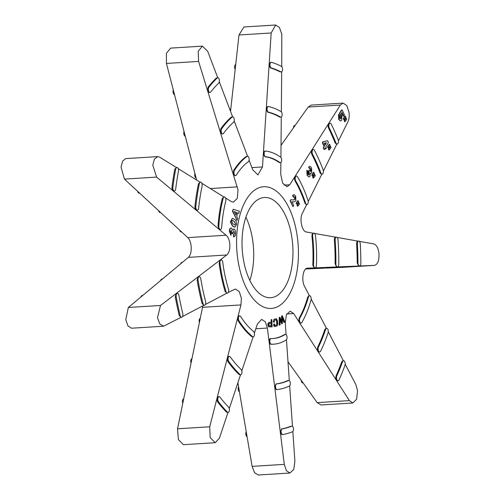 <?xml version="1.0" encoding="UTF-8"?>
<svg xmlns="http://www.w3.org/2000/svg" width="500" height="500" viewBox="0 0 500 500"><rect width="100%" height="100%" fill="white"/><g stroke="black" fill="none" stroke-linecap="round" stroke-linejoin="round"><path stroke-width="0.75" d="M228.15 412.456L226.494 412.156A187.887 94.794 -93.6 0 1 217.613 401.863L216.944 399.931L217.056 398.156L218.263 396.681L219.05 396.631A2.844 1.438 86.4 0 0 217.825 399.875A2.844 1.438 86.4 0 0 218.512 401.806A187.887 94.794 86.4 0 0 227.394 412.1A2.844 1.438 86.4 0 0 228.15 412.456A2.844 1.438 86.4 0 0 229.4 410.275A2.844 1.438 86.4 0 0 228.55 407.119A182.194 91.925 -93.6 0 1 219.938 397.137A2.844 1.438 86.4 0 0 219.05 396.631M203.962 305.244L202.131 303.619A142.338 71.812 -93.6 0 1 197.162 280.244L197.944 276.944L160.512 305.469L157.494 317.644L159.781 323.925L163.556 326.225L181.112 317.288L179.256 315.569A187.887 94.794 -93.6 0 1 175.312 297.006L176.075 293.606L177.387 293.363A2.844 1.438 86.4 0 0 176.163 296.613A2.844 1.438 86.4 0 0 176.213 296.95A187.887 94.794 86.4 0 0 180.162 315.512A2.844 1.438 86.4 0 0 181.631 317.331A2.844 1.438 86.4 0 0 182.75 313.463A182.194 91.925 -93.6 0 1 178.919 295.456A2.844 1.438 86.4 0 0 177.387 293.363M174.45 190.963A2.844 1.438 86.4 0 0 175.681 189.037A182.194 91.925 -93.6 0 1 178.425 171.444A2.844 1.438 86.4 0 0 176.887 167.413A2.844 1.438 86.4 0 0 175.706 169.062A187.887 94.794 86.4 0 0 172.875 187.206A2.844 1.438 86.4 0 0 172.869 188.525A2.844 1.438 86.4 0 0 174.45 190.963L172.944 190.756L171.975 188.581L171.969 187.262A187.887 94.794 -93.6 0 1 174.8 169.119L176.556 167.613L159.713 157.175L157.688 156.613L125.681 158.606L122.581 161.119L121.062 167.188L124.431 179.1L187.769 237.613C189.5 239.325 190.606 242.069 191.094 245.837C191.544 251.244 190.637 255.087 188.375 257.375L128.338 307.475L125.769 319.619L127.975 325.9L131.5 328.219L163.556 326.225M209.975 92.481L209.194 92.531L207.706 90.9L208.038 87.263A187.887 94.794 -93.6 0 1 216.325 78.031L217.781 77.706A2.844 1.438 86.4 0 0 217.231 77.975A187.887 94.794 86.4 0 0 208.944 87.206A2.844 1.438 86.4 0 0 208.394 90.044A2.844 1.438 86.4 0 0 209.975 92.481A2.844 1.438 86.4 0 0 210.656 92.075A182.194 91.925 -93.6 0 1 218.694 83.119A2.844 1.438 86.4 0 0 219.325 79.881A2.844 1.438 86.4 0 0 217.781 77.706M281.294 71.906A2.844 1.438 86.4 0 0 282.562 69.388A2.844 1.438 86.4 0 0 281.356 66.312A187.887 94.794 86.4 0 0 271.494 62.319A2.844 1.438 86.4 0 0 271.225 62.287A2.844 1.438 86.4 0 0 269.994 65.531A2.844 1.438 86.4 0 0 271.312 67.938A182.194 91.925 -93.6 0 1 280.875 71.812A2.844 1.438 86.4 0 0 281.294 71.906L280.106 71.862A182.194 91.925 86.4 0 0 270.538 67.981L269.175 65.581L269.131 64.45L270.587 62.375M337.156 144.012L336.356 144.062L335.106 142.863A182.194 91.925 86.4 0 0 328.488 127.969L328.069 126.5L328.481 123.775L330.081 123.206A2.844 1.438 86.4 0 0 328.856 126.456A2.844 1.438 86.4 0 0 329.263 127.919A182.194 91.925 -93.6 0 1 335.881 142.812A2.844 1.438 86.4 0 0 337.156 144.012A2.844 1.438 86.4 0 0 338.325 142.444A2.844 1.438 86.4 0 0 338.081 139.537A187.887 94.794 86.4 0 0 331.256 124.175A2.844 1.438 86.4 0 0 330.081 123.206M359.594 265.981L358.731 266.031L357.2 262.95A182.194 91.925 86.4 0 0 356.625 244.006C356.619 242.138 357.069 241.175 357.975 241.119L358.656 241.062A2.844 1.438 86.4 0 0 357.394 243.962A182.194 91.925 -93.6 0 1 357.969 262.9A2.844 1.438 86.4 0 0 358.013 263.544A2.844 1.438 86.4 0 0 359.594 265.981A2.844 1.438 86.4 0 0 360.863 263.375A187.887 94.794 86.4 0 0 360.262 243.844A2.844 1.438 86.4 0 0 358.656 241.062M338.1 380.731L337.212 380.781L336.281 380.156L335.719 378.344L336.037 375.931A182.194 91.925 86.4 0 0 341.769 361.806L342.775 360.75L343.569 360.7A2.844 1.438 86.4 0 0 342.544 361.756A182.194 91.925 -93.6 0 1 336.806 375.881A2.844 1.438 86.4 0 0 336.519 378.294A2.844 1.438 86.4 0 0 338.1 380.731A2.844 1.438 86.4 0 0 339.038 379.888A187.887 94.794 86.4 0 0 344.95 365.319A2.844 1.438 86.4 0 0 344.975 362.269A2.844 1.438 86.4 0 0 343.569 360.7M240.675 374.787L239.075 374.538A142.338 71.812 -93.6 0 1 227.887 361.569L227.256 359.7L227.375 357.919L228.581 356.444L229.363 356.394A2.844 1.438 86.4 0 0 228.137 359.644A2.844 1.438 86.4 0 0 228.781 361.512A142.338 71.812 86.4 0 0 239.969 374.481A2.844 1.438 86.4 0 0 240.675 374.787A2.844 1.438 86.4 0 0 241.931 372.562A2.844 1.438 86.4 0 0 241.031 369.406A136.644 68.944 -93.6 0 1 230.294 356.962A2.844 1.438 86.4 0 0 229.363 356.394M200.794 278.888A2.844 1.438 86.4 0 0 199.25 276.7A2.844 1.438 86.4 0 0 198.019 279.944A2.844 1.438 86.4 0 0 198.056 280.188A142.338 71.812 86.4 0 0 203.025 303.569A2.844 1.438 86.4 0 0 204.475 305.287A2.844 1.438 86.4 0 0 205.569 301.331A136.644 68.944 -93.6 0 1 200.794 278.888M226.969 293.119L225.194 291.669A96.788 48.831 -93.6 0 1 219.15 263.269L219.956 260.156L197.944 276.944L199.25 276.7M197.406 210.15A2.844 1.438 86.4 0 0 198.644 208.137A136.644 68.944 -93.6 0 1 202.062 186.2A2.844 1.438 86.4 0 0 200.544 182.081A2.844 1.438 86.4 0 0 199.375 183.644A142.338 71.812 86.4 0 0 195.812 206.488A2.844 1.438 86.4 0 0 195.825 207.719A2.844 1.438 86.4 0 0 197.406 210.15L195.9 209.944L194.931 207.775L194.919 206.544A142.338 71.812 -93.6 0 1 198.481 183.7L200.219 182.281M222.775 133.894L222 133.944L220.512 132.312L220.806 128.731A142.338 71.812 -93.6 0 1 231.238 117.1L232.644 116.819A2.844 1.438 86.4 0 0 232.131 117.044A142.338 71.812 86.4 0 0 221.7 128.675A2.844 1.438 86.4 0 0 221.194 131.456A2.844 1.438 86.4 0 0 222.775 133.894A2.844 1.438 86.4 0 0 223.494 133.431A136.644 68.944 -93.6 0 1 233.512 122.269A2.844 1.438 86.4 0 0 234.2 119.044A2.844 1.438 86.4 0 0 232.644 116.819M280.881 117.125A2.844 1.438 86.4 0 0 282.15 114.656A2.844 1.438 86.4 0 0 280.994 111.562A142.338 71.812 86.4 0 0 268.575 106.531A2.844 1.438 86.4 0 0 268.356 106.512A2.844 1.438 86.4 0 0 267.131 109.756A2.844 1.438 86.4 0 0 268.494 112.175A136.644 68.944 -93.6 0 1 280.419 117.006A2.844 1.438 86.4 0 0 280.881 117.125L279.65 117.056A136.644 68.944 86.4 0 0 267.725 112.225L266.312 109.806L266.269 108.675L267.681 106.587M322.144 174.156L321.35 174.206L320.075 172.925A136.644 68.944 86.4 0 0 311.819 154.356L311.363 152.819L311.769 150.094L313.369 149.525A2.844 1.438 86.4 0 0 312.144 152.769A2.844 1.438 86.4 0 0 312.587 154.312A136.644 68.944 -93.6 0 1 320.838 172.875A2.844 1.438 86.4 0 0 322.144 174.156A2.844 1.438 86.4 0 0 323.306 172.631A2.844 1.438 86.4 0 0 323.1 169.762A142.338 71.812 86.4 0 0 314.506 150.419A2.844 1.438 86.4 0 0 313.369 149.525M307.438 268.194L336.625 266.962L335.094 263.781A136.644 68.944 86.4 0 0 334.375 240.169C334.344 238.25 334.794 237.25 335.719 237.188L336.394 237.125A2.844 1.438 86.4 0 0 335.144 240.125A136.644 68.944 -93.6 0 1 335.863 263.731A2.844 1.438 86.4 0 0 335.9 264.475A2.844 1.438 86.4 0 0 337.481 266.913A2.844 1.438 86.4 0 0 338.75 264.406A142.338 71.812 86.4 0 0 338 239.806A2.844 1.438 86.4 0 0 336.394 237.125M319.713 351.981L318.831 352.038L317.894 351.406L317.337 349.594L317.688 347.119A136.644 68.944 86.4 0 0 324.837 329.506L325.869 328.369L326.656 328.325A2.844 1.438 86.4 0 0 325.606 329.456A136.644 68.944 -93.6 0 1 318.45 347.069A2.844 1.438 86.4 0 0 318.131 349.544A2.844 1.438 86.4 0 0 319.713 351.981A2.844 1.438 86.4 0 0 320.613 351.213A142.338 71.812 86.4 0 0 328.062 332.869A2.844 1.438 86.4 0 0 328.05 329.85A2.844 1.438 86.4 0 0 326.656 328.325M253.206 336.85L251.781 336.675A96.788 48.831 -93.6 0 1 238.194 320.919L237.644 319.169L237.756 317.394L238.969 315.919L239.662 315.875A2.844 1.438 86.4 0 0 238.438 319.119A2.844 1.438 86.4 0 0 239 320.869A96.788 48.831 86.4 0 0 252.587 336.625A2.844 1.438 86.4 0 0 253.206 336.85A2.844 1.438 86.4 0 0 254.469 334.531A2.844 1.438 86.4 0 0 253.469 331.388A91.1 45.963 -93.6 0 1 240.681 316.562A2.844 1.438 86.4 0 0 239.662 315.875M222.756 262.3A2.844 1.438 86.4 0 0 221.181 259.913A2.844 1.438 86.4 0 0 219.95 263.163A2.844 1.438 86.4 0 0 219.963 263.219A96.788 48.831 86.4 0 0 226 291.619A2.844 1.438 86.4 0 0 227.4 293.169A2.844 1.438 86.4 0 0 228.444 289.031A91.1 45.963 -93.6 0 1 222.756 262.3M187.769 237.613L226.125 235.225C228.025 236.925 229.231 239.662 229.762 243.431C230.238 248.837 229.225 252.694 226.725 254.988L219.956 260.156L221.181 259.913M220.438 229.488A2.844 1.438 86.4 0 0 221.688 227.281A91.1 45.963 -93.6 0 1 225.769 201.156A2.844 1.438 86.4 0 0 225.637 198.256A2.844 1.438 86.4 0 0 224.288 196.863A2.844 1.438 86.4 0 0 223.162 198.25A96.788 48.831 86.4 0 0 218.825 226.012A2.844 1.438 86.4 0 0 218.856 227.05A2.844 1.438 86.4 0 0 220.438 229.488L219.019 229.275L218.019 226.062A96.788 48.831 -93.6 0 1 222.35 198.3L224.044 197.056M235.575 175.613L234.887 175.656L233.394 174.025L233.619 170.556A96.788 48.831 -93.6 0 1 246.3 156.425L247.531 156.219A2.844 1.438 86.4 0 0 247.106 156.375A96.788 48.831 86.4 0 0 234.425 170.506A2.844 1.438 86.4 0 0 233.994 173.175A2.844 1.438 86.4 0 0 235.575 175.613A2.844 1.438 86.4 0 0 236.375 175.037A91.1 45.963 -93.6 0 1 248.306 161.744A2.844 1.438 86.4 0 0 249.094 158.537A2.844 1.438 86.4 0 0 247.531 156.219M280.381 162.688L279.144 162.544A91.1 45.963 86.4 0 0 264.938 156.788L263.425 154.356L263.375 153.225L264.575 151.119L265.381 151.069A2.844 1.438 86.4 0 0 264.156 154.312A2.844 1.438 86.4 0 0 265.619 156.75A91.1 45.963 -93.6 0 1 279.825 162.5A2.844 1.438 86.4 0 0 280.381 162.688A2.844 1.438 86.4 0 0 281.65 160.312A2.844 1.438 86.4 0 0 280.594 157.181A96.788 48.831 86.4 0 0 265.5 151.069A2.844 1.438 86.4 0 0 265.381 151.069M306.938 204.531L306.225 204.575L304.894 203.119A91.1 45.963 86.4 0 0 295.062 181.006L294.525 179.331L294.931 176.606L296.45 176.038A2.844 1.438 86.4 0 0 295.219 179.288A2.844 1.438 86.4 0 0 295.744 180.963A91.1 45.963 -93.6 0 1 305.575 203.081A2.844 1.438 86.4 0 0 306.938 204.531A2.844 1.438 86.4 0 0 307.95 200.294A96.788 48.831 86.4 0 0 297.506 176.8A2.844 1.438 86.4 0 0 296.45 176.038M315.119 267.856L314.35 267.9L312.856 265.462L312.825 264.525A91.1 45.963 86.4 0 0 311.969 236.4L312.069 234.575L313.131 233.212L313.888 233.169A2.844 1.438 86.4 0 0 312.65 236.356A91.1 45.963 -93.6 0 1 313.506 264.488A2.844 1.438 86.4 0 0 313.538 265.419A2.844 1.438 86.4 0 0 315.119 267.856A2.844 1.438 86.4 0 0 316.381 265.538A96.788 48.831 86.4 0 0 315.475 235.656A2.844 1.438 86.4 0 0 313.888 233.169M286.106 334.694L285.275 322.881L286.394 314.788L290.113 311.169L293.663 313.538L299.369 322.45L298.806 320.637L299.231 318.031A91.1 45.963 86.4 0 0 307.75 297.056L308.825 295.756L309.531 295.712A2.844 1.438 86.4 0 0 308.431 297.013A91.1 45.963 -93.6 0 1 299.913 317.987A2.844 1.438 86.4 0 0 299.519 320.594A2.844 1.438 86.4 0 0 301.1 323.031A2.844 1.438 86.4 0 0 301.938 322.388A96.788 48.831 86.4 0 0 310.988 300.1A2.844 1.438 86.4 0 0 310.9 297.156A2.844 1.438 86.4 0 0 309.531 295.712M282.731 434.569L281.831 434.625L280.325 432.337L281.525 428.944A182.194 91.925 86.4 0 0 290.887 426.244L291.894 426.144A2.844 1.438 86.4 0 0 291.663 426.194A182.194 91.925 -93.6 0 1 282.294 428.9A2.844 1.438 86.4 0 0 281.15 432.131A2.844 1.438 86.4 0 0 282.731 434.569A2.844 1.438 86.4 0 0 282.819 434.562A187.887 94.794 86.4 0 0 292.475 431.775A2.844 1.438 86.4 0 0 293.481 428.663A2.844 1.438 86.4 0 0 291.894 426.144M277.15 389.569L276.256 389.619L274.75 387.331L275.994 383.931A136.644 68.944 86.4 0 0 287.669 380.562L288.712 380.444A2.844 1.438 86.4 0 0 288.438 380.519A136.644 68.944 -93.6 0 1 276.762 383.888A2.844 1.438 86.4 0 0 275.569 387.131A2.844 1.438 86.4 0 0 277.15 389.569A2.844 1.438 86.4 0 0 277.188 389.562A142.338 71.812 86.4 0 0 289.35 386.056A2.844 1.438 86.4 0 0 290.3 382.919A2.844 1.438 86.4 0 0 288.712 380.444M254.363 333.162L257.406 324L261.637 319.394L265.275 321.725L267.381 328.044L269.106 341.85C269.037 339.9 269.494 338.819 270.469 338.6L271.025 338.562M271.087 338.556A2.844 1.438 86.4 0 0 269.862 341.8A2.844 1.438 86.4 0 0 271.381 344.237A96.788 48.831 86.4 0 0 273.506 344.2A96.788 48.831 86.4 0 0 286.156 339.975A2.844 1.438 86.4 0 0 287.006 336.794A2.844 1.438 86.4 0 0 285.431 334.419A2.844 1.438 86.4 0 0 285.056 334.544A91.1 45.963 -93.6 0 1 273.156 338.519A91.1 45.963 -93.6 0 1 271.15 338.556A2.844 1.438 86.4 0 0 271.087 338.556L270.469 338.6M202.831 305.837L177.537 428.794L178.369 439.562L183.4 444.688L215.2 442.713L210.144 437.587L209.713 426.794L177.537 428.794M209.713 426.794L240.95 304.925L241.381 298.212L239.213 291.512L235.325 289.012L228.294 292.419M225.525 197.981L231.369 201.606L233.394 202.169L237.294 198.331L238.025 189.9L198.594 61.425L198.219 51.256L202.438 46.137L207.694 51.288L217.738 77.706M345.181 364.175L355.856 384.619L357.544 390.719L356.637 399.162L352.894 402.987L349.363 400.619L317.188 402.619L321.025 404.969L352.894 402.987M359.363 241.369L373.812 243.925C376.444 244.737 378.156 247.8 378.938 253.113C379.356 260.3 377.863 264.381 374.469 265.369L342.294 267.375L374.519 265.369L337.481 266.913M280.869 162.475L280.756 174.344L282.613 183.088L286.988 186.713L289.744 184.762L340.369 105.044L343.106 103.1L346.8 105.612L349.019 112.312C349.462 116.106 349.075 119.306 347.863 121.906L338.4 140.919M343.106 103.1L311.194 105.087L308.194 107.05L281.031 145.338M249.075 160.188L252.712 169.756L257.925 174.913L262.481 166.938L271.169 32.975L275.663 25L279.469 27.506L281.794 34.2L281.737 66.619M275.619 25.006L243.925 26.975L238.994 34.975L230.531 111.363M249.838 280.413A50.213 25.331 86.4 0 0 253.025 242.887A50.213 25.331 86.4 0 0 245.906 217.219M292.275 240.444A50.213 25.331 86.4 0 0 264.375 197.481A50.213 25.331 86.4 0 0 242.719 254.744A50.213 25.331 86.4 0 0 270.613 297.712A50.213 25.331 86.4 0 0 292.275 240.444M314.569 233.45L335.719 237.188M268.962 322.337L267.887 323.75L267.913 325.381L268.712 326.825L272.113 326.9L269.131 326.794L268.294 325.356L268.231 323.725L268.962 322.337L271.331 322.419L271.225 319.575L271.837 319.594L272.113 326.9M271.225 319.575L271.012 322.438M279.919 317.169L279.244 317.444L279.188 325.181L279.606 325.156L279.494 317.425L279.919 317.169L281.9 321.887L281.863 316.019L282.312 315.75L284.919 322L284.337 322.344L282.325 317.344L282.394 323.5L282.038 323.713L279.981 318.738L280.119 324.85L279.606 325.156M282.312 315.75L281.613 316.038L281.537 321.031M282.331 318.137L283.925 322.369L284.337 322.344M279.994 319.531L281.625 323.738L282.038 323.713M273.344 321.194L273.419 322.05L274.363 322.125L273.731 322.025L273.637 321.175L274.288 319.25L276.519 318.7L274.037 319.269L273.637 321.175M276.056 318.75L277.344 320.225L277.769 324.025L277.113 325.95L275.087 326.469L274.256 326.037L273.988 324.294L274.562 323.913L273.625 324.319L273.856 326.062L274.675 326.5M276.394 319.694L276.856 324.938L274.35 325.575M297.587 238.912A60.969 30.762 -93.6 0 1 274.681 307.856A60.969 30.762 -93.6 0 1 237.406 256.275A60.969 30.762 -93.6 0 1 260.312 187.338A60.969 30.762 -93.6 0 1 297.587 238.912M272.812 338.537A91.1 45.963 86.4 0 0 284.375 334.588L285.431 334.419M307.387 268.2L307.488 268.194C303.075 267.887 301.112 280.456 304.625 286.55L309.419 295.719M202.438 46.131L170.662 48.113L166.431 53.238L166.425 63.431L196.612 180.044M306.719 204.544L302.394 213.219C299.237 218.837 301.969 231.7 306.388 232L313.294 233.225M226.125 235.225L156.606 177.094L152.794 165.212L154.356 159.144L157.688 156.613M232.319 218.238L230.394 221.975L232.425 225.931L233.494 226.681L234.994 227.175L232.638 225.919L230.712 221.95L232.319 218.238L234.669 219.494C236.094 220.394 236.706 222.162 236.513 224.806L234.994 227.175M290.769 199.737L290.081 200.712L292.887 206.606L290.238 200.7L290.769 199.737L293.894 199.944M293.506 199.944L294.988 199.344L295.038 197.156L294.662 197.181L294.644 199.363L293.956 199.906M294.037 194.569L292.587 195.506L293.406 197.219L293.744 197.194L292.925 195.481L294.037 194.569L295.675 196.05L295.863 200.944L293.825 201.925L291.906 201.762L293.669 205.463L293.05 206.594M293.562 201.938L291.706 201.775M298.15 200.738L297.719 200.769L296.137 203.175L296.881 204.194L296.475 203.15L298.15 200.738L298.663 202.037L296.881 204.194M298.975 202.838L298.544 202.862L296.962 205.269L297.706 206.287L297.3 205.25L298.975 202.838L299.481 204.131L297.706 206.287M231.306 228.106C230.131 227.869 229.475 228.881 229.331 231.137L230.969 235.431L231.119 233.238L230.531 231.45L231.156 230.306L231.906 232.312L231.825 233.481L232.913 233.85L232.037 233.469L232.119 232.294L231.15 230.238M234.675 233.275L233.863 231.256L234.675 233.275L233.663 234.562L233.506 236.762L234.081 236.844L233.637 236.75L234.006 234.6M237.494 212.925L238.812 213.363L237.6 212.913L236.731 216.469L237.606 218.275L237.075 220.425L232.769 211.125L233.231 209.25L239.338 211.206L238.812 213.363M233.231 209.25L232.456 211.144L237.075 220.425M317.188 402.619L287.987 361.725M342.294 267.375L325.112 268.125M324.1 268.169A2.844 1.438 -93.6 0 0 324.269 268.175L305.669 268.975M252.125 466.369L254.513 472.675L258.25 475L289.975 473.025L286.388 470.694L284.294 464.369L252.125 466.369L237.894 382.694M346.194 118.131L345.662 118.162L344.169 120.688L344.6 121.7L345.037 121.669L344.606 120.656L346.194 118.131L346.725 119.388L345.037 121.669M345.325 116.094L344.794 116.125L343.3 118.65L343.731 119.663L344.169 119.631L343.738 118.619L345.325 116.094L345.863 117.356L344.169 119.631M342.163 109.956L341.644 109.987L339.425 113.15L340.656 115.631L340.65 118.263L340.994 118.238L341.044 115.606L340.288 114.806L339.812 113.125L342.163 109.956L344.431 114.906L343.744 116.1L342.137 112.587L341.125 113.944L341.887 115L341.744 120.087L340.594 121.019L339.006 119.488L338.85 114.388L339.644 116.125L339.694 118.287L340.312 118.863L340.994 118.238M341.662 112.619L343.263 116.131L343.744 116.1M338.85 114.388L338.519 114.412L338.75 119.5L340.594 121.019M330.519 146.4L329.994 146.431L328.431 148.969L328.85 149.994L329.281 149.969L328.856 148.944L330.519 146.4L331.044 147.675L329.281 149.969M323.394 171.069L336.85 144.031M329.663 144.338L329.137 144.369L327.575 146.9L328 147.931L328.431 147.9L328.006 146.875L329.663 144.338L330.194 145.612L328.431 147.9M324.862 148.15L325.625 149.131L325.169 148.131L324.294 149.65L323.494 147.894L324.369 146.375L322.713 142.756L323.212 141.744L327.612 140.712L328.419 142.481L325.856 146.931L326.312 147.931L325.625 149.131M327.612 140.712L322.869 141.762L322.4 142.775L324.056 146.394L323.237 147.912L324.294 149.65M314.756 174.469L314.237 174.5L312.675 177.037L313.1 178.062L313.519 178.038L313.094 177.013L314.756 174.469L315.281 175.744L313.519 178.038M308.194 201.581L321.844 174.175M313.9 172.406L313.381 172.438L311.819 174.975L312.244 176L312.669 175.975L312.244 174.944L313.9 172.406L314.431 173.681L312.669 175.975M309.319 169.981L308.344 171.131L308.869 174.575L309.188 174.55L309.131 172.013L308.7 171.112L309.319 169.981L310.419 171.562L310.938 171.106L310.925 168.962L309.887 168.694L309.075 166.988L309.938 166.294L311.525 167.794L311.75 172.819L310.988 173.4L310.256 173.106L310 176.262L309.075 177.037L307.369 175.369L307.137 170.325L307.95 172.031L308.006 174.281L309.188 174.55L308.719 174.956M310.925 168.962L310.456 168.994L310.506 171.131L310.938 171.106M309.938 166.294L308.637 167.013L309.456 168.719L310.275 168.369M307.137 170.325L306.819 170.344L307.125 175.381L309.075 177.037M227.994 412.463L219.462 438.1L215.2 442.713M301.1 323.031L299.369 322.45L349.363 400.619M240.525 374.794L229.275 408.612M203.794 305.331L182.55 316.525M199.95 182.119L178.162 168.606M232.606 116.819L219.306 81.825M281.337 111.85L281.694 71.762M337.1 237.431L357.894 241.106M328.269 331.788L343.375 360.712M253.137 336.856L241.8 370.956M226.8 293.206L205.394 304.488M223.775 196.894L201.819 183.275M247.569 156.219L234.169 120.931M280.919 157.506L281.288 116.981M311.15 299.031L326.463 328.331M273.506 344.2L272.7 344.25A96.788 48.831 -93.6 0 1 270.569 344.288L269.119 342L284.294 464.369M292.838 431.519L294.9 461.306L293.762 469.406L289.975 473.025M289.662 385.819L292.475 426.344M286.456 339.706L289.306 380.644M273.419 322.05L273.731 322.025M275.087 326.469L274.488 326.531M273.856 326.062L274.256 326.037M273.625 324.319L273.988 324.294M274.562 323.913L274.744 325.55L277.25 324.913L276.663 319.681L274.163 320.319L274.363 322.125M276.856 324.938L277.25 324.913M267.887 323.75L268.231 323.725M267.913 325.381L268.294 325.356M269.244 323.312L268.906 325.081L269.337 325.856L271.462 325.931L271.363 323.381L269.244 323.312M268.906 323.331L271.363 323.381M271.031 323.406L271.069 325.956M296.137 203.175L296.475 203.15M296.962 205.269L297.3 205.25M294.644 199.363L294.988 199.344M295.038 197.156L294.413 196.594L293.744 197.194M292.587 195.506L292.925 195.481M311.819 174.975L312.244 174.944M312.675 177.037L313.094 177.013M308.344 171.131L308.7 171.112M308.637 167.013L309.075 166.988M327.575 146.9L328.006 146.875M328.431 148.969L328.856 148.944M324.056 146.394L324.369 146.375M322.4 142.775L322.713 142.756M322.869 141.762L323.212 141.744M326.356 142.713L324.162 143.225L325.056 145.181L326.356 142.713M326.062 142.7L324.706 145.2M343.3 118.65L343.738 118.619M344.169 120.688L344.606 120.656M339.425 113.15L339.812 113.125M339.913 114.825L340.288 114.806M340.656 115.631L341.044 115.606M340.056 114.875L340.438 114.85M239.45 391.838A2.844 1.438 -93.6 0 1 238.244 389.725A2.844 1.438 -93.6 0 1 238.6 386.838M247.081 436.712A2.844 1.438 -93.6 0 1 245.863 434.6A2.844 1.438 -93.6 0 1 246.231 431.712M199.425 322.631A2.844 1.438 -93.6 0 1 200.319 318.331M180.825 263.669A2.844 1.438 -93.6 0 1 181.931 262.356L182.431 262.325M181.588 231.906L181.188 231.931A2.844 1.438 -93.6 0 1 179.731 230.194M196.094 178.031A2.844 1.438 -93.6 0 1 194.919 173.512M191.062 363.175A2.844 1.438 -93.6 0 1 190.825 360.294A2.844 1.438 -93.6 0 1 191.981 358.725M160.756 280.413A2.844 1.438 -93.6 0 1 161.881 279.025L162.463 278.988M160.525 212.45L160.037 212.481A2.844 1.438 -93.6 0 1 158.562 210.637M185.256 136.213A2.844 1.438 -93.6 0 1 183.956 134.481A2.844 1.438 -93.6 0 1 184.05 131.537M229.969 109.881A2.844 1.438 -93.6 0 1 230.806 108.875M182.794 403.288A2.844 1.438 -93.6 0 1 182.556 400.4A2.844 1.438 -93.6 0 1 183.713 398.825M140.931 296.956A2.844 1.438 -93.6 0 1 142.062 295.562L142.65 295.525M139.619 193.131L139.125 193.162A2.844 1.438 -93.6 0 1 137.65 191.312M174.506 94.675A2.844 1.438 -93.6 0 1 173.2 92.938A2.844 1.438 -93.6 0 1 173.294 89.994M235.181 69.388A2.844 1.438 -93.6 0 1 234.662 66.481A2.844 1.438 -93.6 0 1 235.719 64.519M293.494 127.769A2.844 1.438 -93.6 0 1 294.756 125.406L295.188 125.381M303.113 382.906L302.775 382.925A2.844 1.438 -93.6 0 1 301.163 380.175M230.969 235.431L229.656 231.119C229.794 228.863 230.425 227.856 231.556 228.094L232.688 230.319L234.144 229.05C235.25 229.862 235.719 231.419 235.55 233.713C235.394 235.931 234.756 236.944 233.637 236.75L233.506 236.762M229.331 231.137L229.656 231.119M230.8 228.012L231.556 228.094M233.581 228.975L234.144 229.05M232.913 233.85L232.994 232.688L233.994 231.25L233.675 231.181M234.544 221.731L232.312 220.369L231.706 221.287L232.712 223.65L235 225.044L235.6 224.137L234.544 221.731L233.238 220.769M234.387 221.744L235.6 224.137M232.456 211.144L232.769 211.125M234.319 211.612L235.994 214.981L236.6 212.525L234.319 211.612M234.069 211.631L236.6 212.525M236.45 212.531L235.844 214.994M171.969 187.262L172.875 187.206M208.038 87.263L208.944 87.206M357.2 262.95L357.969 262.9M336.037 375.931L336.806 375.881M194.919 206.544L195.812 206.488M220.806 128.731L221.7 128.675M335.094 263.781L335.863 263.731M317.688 347.119L318.45 347.069M218.019 226.062L218.825 226.012M233.619 170.556L234.425 170.506M312.825 264.525L313.506 264.488M299.231 318.031L299.913 317.987M281.525 428.944L282.294 428.9M275.994 383.931L276.762 383.888M240.95 304.925L202.594 307.306M226.725 254.988L188.375 257.375M340.369 105.044L308.194 107.05M271.169 32.975L238.994 34.975M267.381 328.044L255.825 328.769M160.512 305.469L128.338 307.475M156.606 177.094L124.431 179.1M198.594 61.425L166.425 63.431M210.325 188.55L237.356 186.869M251.887 167.6L262.481 166.938M283.95 185.125L289.744 184.762M293.663 313.538L286.769 313.969M270.569 344.288L271.381 344.237M284.375 334.588L285.056 334.544M287.669 380.562L288.438 380.519M276.294 389.619L277.113 389.569M290.887 426.244L291.663 426.194M281.919 434.613L282.65 434.569M307.75 297.056L308.431 297.013M311.969 236.4L312.65 236.356M304.894 203.119L305.575 203.081M295.062 181.006L295.744 180.963M279.144 162.544L279.825 162.5M264.938 156.788L265.619 156.75M246.3 156.425L247.106 156.375M222.35 198.3L223.162 198.25M219.15 263.269L219.963 263.219M225.194 291.669L226 291.619M238.194 320.919L239 320.869M251.781 336.675L252.587 336.625M324.837 329.506L325.606 329.456M334.375 240.169L335.144 240.125M311.819 154.356L312.587 154.312M320.075 172.925L320.838 172.875M267.725 112.225L268.494 112.175M279.65 117.056L280.419 117.006M231.238 117.1L232.131 117.044M198.481 183.7L199.375 183.644M202.131 303.619L203.025 303.569M197.162 280.244L198.056 280.188M239.075 374.538L239.969 374.481M227.887 361.569L228.781 361.512M341.769 361.806L342.544 361.756M356.625 244.006L357.394 243.962M328.488 127.969L329.263 127.919M335.106 142.863L335.881 142.812M270.538 67.981L271.312 67.938M280.106 71.862L280.875 71.812M216.325 78.031L217.231 77.975M174.8 169.119L175.706 169.062M179.256 315.569L180.162 315.512M175.312 297.006L176.213 296.95M226.494 412.156L227.394 412.1M217.613 401.863L218.512 401.806M268.712 326.825L269.131 326.794M308.775 172.037L309.131 172.013M270.325 62.344L271.225 62.287M267.462 106.569L268.356 106.512M223.506 196.912L224.288 196.863M226.625 293.212L227.4 293.169M199.681 182.131L200.544 182.081M203.619 305.344L204.475 305.287M176.019 167.463L176.887 167.413M180.769 317.381L181.631 317.331M310.988 173.4L310.587 173.425"/></g></svg>
